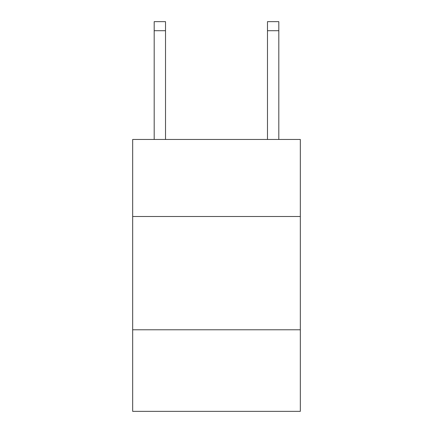 <?xml version="1.0" encoding="UTF-8"?>
<svg xmlns="http://www.w3.org/2000/svg" width="433" height="433" viewBox="0 0 433 433"><rect width="100%" height="100%" fill="white"/><g stroke="black" fill="none" stroke-linecap="round" stroke-linejoin="round"><path stroke-width="0.65" d="M300.329 216.5L300.329 139.464L132.671 139.464L132.671 216.5L300.329 216.5L300.329 411.35L132.671 411.35L132.671 216.5M300.329 329.784L132.671 329.784M267.48 139.464L267.48 21.65L278.809 21.65L278.809 139.464M267.48 21.65L278.809 21.65L267.48 21.65M165.52 139.464L165.52 30.711L154.191 30.711L154.191 21.65L165.52 21.65L165.52 30.711M154.191 139.464L154.191 30.711M267.48 30.711L278.809 30.711"/></g></svg>
